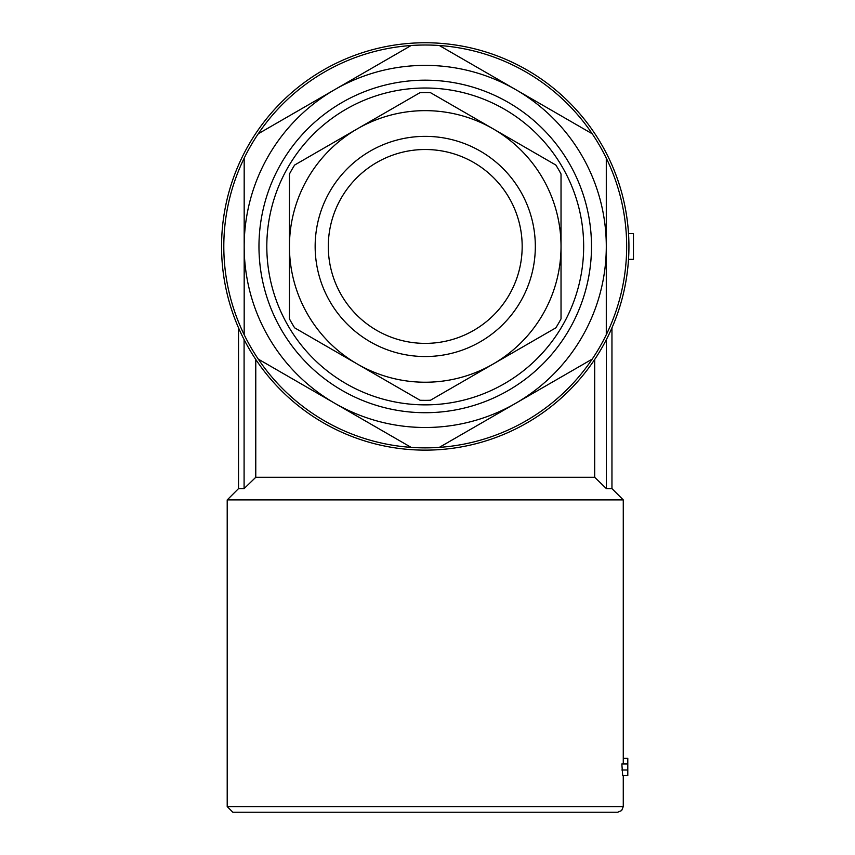 <?xml version="1.0" encoding="UTF-8"?>
<svg xmlns="http://www.w3.org/2000/svg" width="855" height="855" viewBox="0 0 855 855"><rect width="100%" height="100%" fill="white"/><g stroke="black" fill="none" stroke-linecap="round" stroke-linejoin="round"><path stroke-width="1.28" d="M255.773 359.463A203.693 203.693 0 0 1 244.092 339.585C236.75 324.323 236.75 324.323 244.092 339.585C236.75 324.323 236.75 324.323 244.092 339.585L244.092 488.611L255.773 477.293L255.773 359.463M606.387 339.585C613.73 324.323 613.73 324.323 606.387 339.585C613.73 324.323 613.73 324.323 606.387 339.585L606.387 488.611L594.695 477.293L594.695 359.463M255.773 477.293L594.695 477.293L606.387 488.611L611.956 488.611L623.274 499.919L227.206 499.919L227.206 806.596L623.274 806.596L621.649 810.561L617.609 812.25L232.859 812.25L227.206 806.596M244.092 488.611L238.524 488.611L227.206 499.919M244.177 158.175A201.427 201.427 0 0 1 258.263 133.775L411.148 45.507A201.427 201.427 0 0 1 439.32 45.507L592.205 133.775A201.427 201.427 0 0 1 606.291 158.175L606.291 334.711A201.427 201.427 0 0 1 592.205 359.111L439.32 447.379A201.427 201.427 0 0 1 411.148 447.379L258.263 359.111A201.427 201.427 0 0 1 244.177 334.711L244.177 158.175A201.427 201.427 0 0 0 244.177 334.711M289.439 318.862L289.439 174.014A153.9 153.9 0 0 1 294.622 165.047L420.062 92.629A153.9 153.9 0 0 1 430.418 92.629L555.857 165.047A153.9 153.9 0 0 1 561.03 174.014L561.03 318.862A153.9 153.9 0 0 1 555.857 327.828L430.418 400.258A153.9 153.9 0 0 1 420.062 400.258L294.622 327.828A153.9 153.9 0 0 1 289.439 318.862M357.337 364.038A135.795 135.795 0 0 1 357.337 128.838A135.795 135.795 0 0 1 561.03 246.443A135.795 135.795 0 0 1 357.337 364.038M425.234 136.362A110.081 110.081 0 0 1 520.577 301.484A110.081 110.081 0 0 1 329.902 301.484A110.081 110.081 0 0 1 425.234 136.362M425.234 88.012A158.432 158.432 0 0 1 562.44 325.659A158.432 158.432 0 0 1 288.039 325.659A158.432 158.432 0 0 1 425.234 88.012M425.234 80.178A166.265 166.265 0 0 1 569.227 329.57A166.265 166.265 0 0 1 281.242 329.57A166.265 166.265 0 0 1 425.234 80.178M425.234 65.386A181.057 181.057 0 0 1 582.041 336.966A181.057 181.057 0 0 1 268.438 336.966A181.057 181.057 0 0 1 425.234 65.386M592.205 133.775A201.427 201.427 0 0 0 439.32 45.507M606.291 334.711A201.427 201.427 0 0 0 606.291 158.175M439.32 447.379A201.427 201.427 0 0 0 592.205 359.111M258.263 359.111A201.427 201.427 0 0 0 411.148 447.379M411.148 45.507A201.427 201.427 0 0 0 258.263 133.775M425.234 42.75A203.693 203.693 0 0 1 601.642 348.284A203.693 203.693 0 0 1 248.837 348.284A203.693 203.693 0 0 1 425.234 42.75A203.693 203.693 0 0 1 601.642 348.284A203.693 203.693 0 0 1 248.837 348.284A203.693 203.693 0 0 1 425.234 42.75M622.686 775.581L621.842 763.975L627.794 763.975L627.794 775.581L622.686 775.581M425.234 149.507A96.936 96.936 0 0 1 509.185 294.911A96.936 96.936 0 0 1 341.284 294.911A96.936 96.936 0 0 1 425.234 149.507M623.274 758.385L627.794 758.385L627.794 763.975M621.842 769.992L627.794 769.992M628.521 259.343L633.459 259.343L633.459 233.543L628.521 233.543M623.274 806.596L623.274 775.581M623.274 763.975L623.274 499.919M611.956 488.611L611.956 327.85M238.524 488.611L238.524 327.85"/></g></svg>
